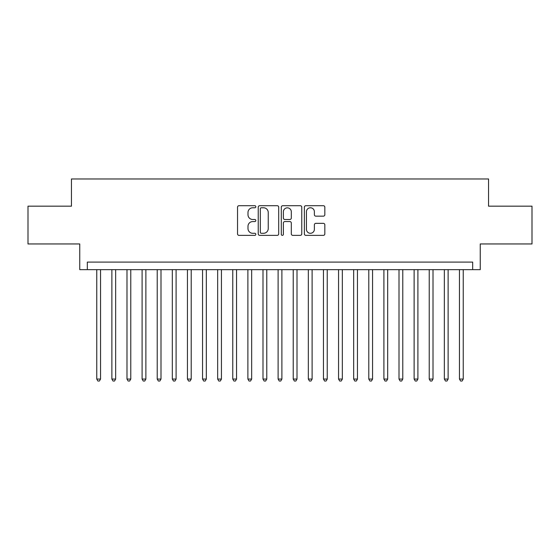 <?xml version="1.0" encoding="UTF-8"?>
<svg xmlns="http://www.w3.org/2000/svg" width="560" height="560" viewBox="0 0 560 560"><rect width="100%" height="100%" fill="white"/><g stroke="black" fill="none" stroke-linecap="round" stroke-linejoin="round"><path stroke-width="0.84" d="M255.822 206.738A1.036 1.036 0 0 0 254.779 205.702L239.022 205.702A1.484 1.484 0 0 0 237.538 207.179L237.538 233.884A1.484 1.484 0 0 0 239.022 235.368L254.779 235.368A1.036 1.036 0 0 0 255.822 234.325A1.036 1.036 0 0 0 254.779 233.289L252.742 233.289A4.746 4.746 0 0 1 247.996 228.543L247.996 226.317A4.746 4.746 0 0 1 252.742 221.571L254.779 221.571A1.036 1.036 0 0 0 255.822 220.535A1.036 1.036 0 0 0 254.779 219.492L252.742 219.492A4.746 4.746 0 0 1 247.996 214.746L247.996 212.52A4.746 4.746 0 0 1 252.742 207.774L254.779 207.774A1.036 1.036 0 0 0 255.822 206.738M323.351 216.16A1.484 1.484 0 0 0 324.835 214.676L324.835 207.179A1.484 1.484 0 0 0 323.351 205.702L305.851 205.702A1.484 1.484 0 0 0 304.367 207.179L304.367 233.884A1.484 1.484 0 0 0 305.851 235.368L323.351 235.368A1.484 1.484 0 0 0 324.835 233.884L324.835 224.833A1.484 1.484 0 0 0 323.351 223.349L315.861 223.349A1.484 1.484 0 0 0 314.377 224.833L314.377 229.32A3.969 3.969 0 0 1 310.408 233.289A3.969 3.969 0 0 1 306.439 229.32L306.439 211.743A3.969 3.969 0 0 1 310.408 207.774A3.969 3.969 0 0 1 314.377 211.743L314.377 214.676A1.484 1.484 0 0 0 315.861 216.16L323.351 216.16M472.682 269.647L480.242 269.647L480.242 243.957L532 243.957L532 206.178L488.551 206.178L488.551 178.976L71.449 178.976L71.449 206.178L28 206.178L28 243.957L79.758 243.957L79.758 269.647L472.682 269.647L472.682 262.094L87.318 262.094L87.318 269.647M278.705 207.179A1.484 1.484 0 0 0 277.221 205.702L259.714 205.702A1.484 1.484 0 0 0 258.23 207.179L258.23 233.884A1.484 1.484 0 0 0 259.714 235.368L277.221 235.368A1.484 1.484 0 0 0 278.705 233.884L278.705 207.179M282.779 205.702L300.286 205.702A1.484 1.484 0 0 1 301.77 207.179L301.77 233.884A1.484 1.484 0 0 1 300.286 235.368L292.796 235.368A1.484 1.484 0 0 1 291.312 233.884L291.312 223.055A1.484 1.484 0 0 0 289.828 221.571L284.858 221.571A1.484 1.484 0 0 0 283.374 223.055L283.374 234.325A1.036 1.036 0 0 1 282.338 235.368A1.036 1.036 0 0 1 281.295 234.325L281.295 207.179A1.484 1.484 0 0 1 282.779 205.702M261.345 207.774A1.036 1.036 0 0 0 260.309 208.817L260.309 232.253A1.036 1.036 0 0 0 261.345 233.289L263.494 233.289A4.746 4.746 0 0 0 268.247 228.543L268.247 212.52A4.746 4.746 0 0 0 263.494 207.774L261.345 207.774M291.312 211.82A3.969 3.969 0 0 0 287.343 207.851A3.969 3.969 0 0 0 283.374 211.82L283.374 218.008A1.484 1.484 0 0 0 284.858 219.492L289.828 219.492A1.484 1.484 0 0 0 291.312 218.008L291.312 211.82M96.761 269.647L96.761 379.064L100.541 379.064L100.541 269.647M100.541 379.064L99.407 381.024L97.895 381.024L96.761 379.064M111.874 269.647L111.874 379.064L115.654 379.064L115.654 269.647M115.654 379.064L114.52 381.024L113.008 381.024L111.874 379.064M126.987 269.647L126.987 379.064L130.767 379.064L130.767 269.647M130.767 379.064L129.633 381.024L128.121 381.024L126.987 379.064M142.1 269.647L142.1 379.064L145.88 379.064L145.88 269.647M145.88 379.064L144.746 381.024L143.234 381.024L142.1 379.064M157.213 269.647L157.213 379.064L160.993 379.064L160.993 269.647M160.993 379.064L159.859 381.024L158.347 381.024L157.213 379.064M172.326 269.647L172.326 379.064L176.099 379.064L176.099 269.647M176.099 379.064L174.972 381.024L173.46 381.024L172.326 379.064M187.439 269.647L187.439 379.064L191.212 379.064L191.212 269.647M191.212 379.064L190.078 381.024L188.573 381.024L187.439 379.064M202.552 269.647L202.552 379.064L206.325 379.064L206.325 269.647M206.325 379.064L205.191 381.024L203.679 381.024L202.552 379.064M217.658 269.647L217.658 379.064L221.438 379.064L221.438 269.647M221.438 379.064L220.304 381.024L218.792 381.024L217.658 379.064M232.771 269.647L232.771 379.064L236.551 379.064L236.551 269.647M236.551 379.064L235.417 381.024L233.905 381.024L232.771 379.064M247.884 269.647L247.884 379.064L251.664 379.064L251.664 269.647M251.664 379.064L250.53 381.024L249.018 381.024L247.884 379.064M262.997 269.647L262.997 379.064L266.777 379.064L266.777 269.647M266.777 379.064L265.643 381.024L264.131 381.024L262.997 379.064M278.11 269.647L278.11 379.064L281.89 379.064L281.89 269.647M281.89 379.064L280.756 381.024L279.244 381.024L278.11 379.064M293.223 269.647L293.223 379.064L297.003 379.064L297.003 269.647M297.003 379.064L295.869 381.024L294.357 381.024L293.223 379.064M308.336 269.647L308.336 379.064L312.116 379.064L312.116 269.647M312.116 379.064L310.982 381.024L309.47 381.024L308.336 379.064M323.449 269.647L323.449 379.064L327.229 379.064L327.229 269.647M327.229 379.064L326.095 381.024L324.583 381.024L323.449 379.064M338.562 269.647L338.562 379.064L342.342 379.064L342.342 269.647M342.342 379.064L341.208 381.024L339.696 381.024L338.562 379.064M353.675 269.647L353.675 379.064L357.448 379.064L357.448 269.647M357.448 379.064L356.321 381.024L354.809 381.024L353.675 379.064M368.788 269.647L368.788 379.064L372.561 379.064L372.561 269.647M372.561 379.064L371.427 381.024L369.922 381.024L368.788 379.064M383.901 269.647L383.901 379.064L387.674 379.064L387.674 269.647M387.674 379.064L386.54 381.024L385.028 381.024L383.901 379.064M399.007 269.647L399.007 379.064L402.787 379.064L402.787 269.647M402.787 379.064L401.653 381.024L400.141 381.024L399.007 379.064M414.12 269.647L414.12 379.064L417.9 379.064L417.9 269.647M417.9 379.064L416.766 381.024L415.254 381.024L414.12 379.064M429.233 269.647L429.233 379.064L433.013 379.064L433.013 269.647M433.013 379.064L431.879 381.024L430.367 381.024L429.233 379.064M444.346 269.647L444.346 379.064L448.126 379.064L448.126 269.647M448.126 379.064L446.992 381.024L445.48 381.024L444.346 379.064M459.459 269.647L459.459 379.064L463.239 379.064L463.239 269.647M463.239 379.064L462.105 381.024L460.593 381.024L459.459 379.064"/></g></svg>
